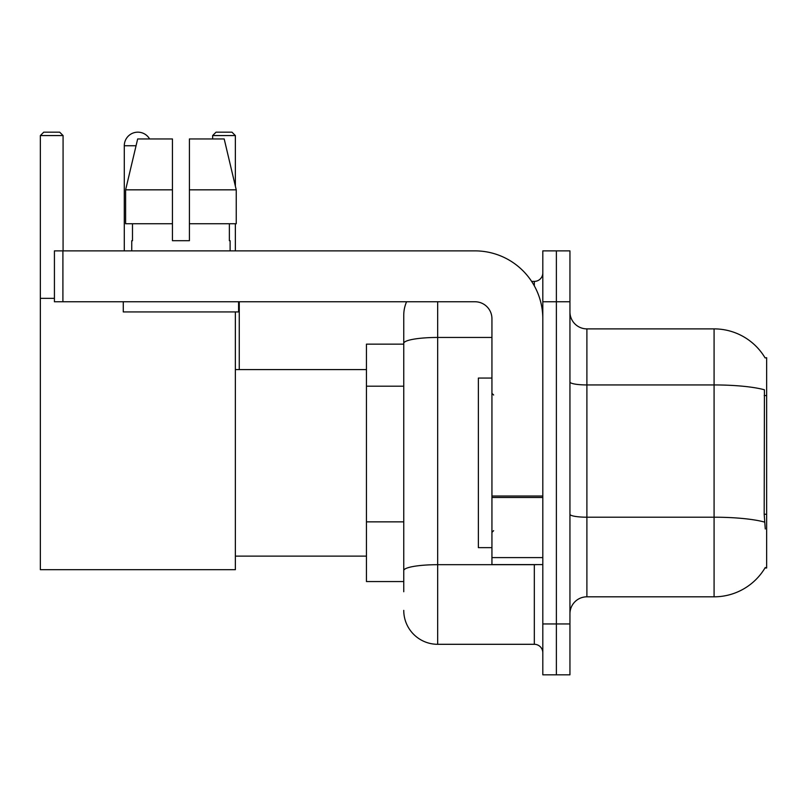 <?xml version="1.0" encoding="UTF-8"?>
<svg xmlns="http://www.w3.org/2000/svg" width="807" height="807" viewBox="0 0 807 807"><rect width="100%" height="100%" fill="white"/><g stroke="black" fill="none" stroke-linecap="round" stroke-linejoin="round"><path stroke-width="1.21" d="M586.901 596.817L714.084 596.817A59.355 59.355 0 0 0 765.278 567.482L764.986 567.987L766.65 567.987L766.65 357.713L765.107 357.925A59.355 59.355 0 0 0 714.084 328.883A59.355 59.355 0 0 1 764.986 357.713A59.355 59.355 0 0 0 714.084 328.883L586.901 328.883A16.957 16.957 0 0 1 569.944 311.926A16.957 16.957 0 0 0 586.901 328.883L586.901 596.817A16.957 16.957 0 0 0 569.944 613.774M403.752 591.733L403.752 343.348L403.752 344.145L366.449 344.145L366.449 581.554L403.752 581.554M556.376 623.952L556.376 674.823L569.944 674.823L569.944 623.952L556.376 623.952L556.376 674.823L542.808 674.823L542.808 623.952L556.376 623.952L556.376 301.757L556.376 623.952M542.808 623.952L542.808 250.876L556.376 250.876L556.376 301.757L556.376 250.876L569.944 250.876L569.944 623.952M765.278 528.989L764.189 514.251L764.431 389.791A59.355 10.309 180 0 0 714.084 384.939L714.084 328.883A59.355 59.355 0 0 1 765.107 357.925M437.666 301.757L437.666 644.299L534.325 644.299L534.325 564.597M531.631 281.401L534.325 281.401A8.484 8.484 0 0 0 542.808 272.927M403.752 376.012L403.752 315.315A33.914 33.914 0 0 1 406.587 301.757M403.752 576.47L403.752 532.025M491.937 337.457L437.666 337.457A33.914 5.891 180 0 0 403.752 343.348L403.752 315.315M542.808 652.782A8.484 8.484 0 0 0 534.325 644.299M437.666 644.299A33.914 33.914 0 0 1 403.752 610.385M189.413 240.708L172.446 240.708L189.413 240.708L172.446 240.708L189.413 240.708L189.413 138.955L224.195 138.955L236.239 189.837L236.239 223.751L189.413 223.751M235.362 135.566L212.645 135.566L216.034 132.177L231.972 132.177L235.362 135.566L235.362 186.104L236.239 189.837L189.413 189.837M491.937 378.059L478.369 378.059L478.369 547.64L491.937 547.64M124.288 250.876L124.288 145.744A13.568 13.568 0 0 1 149.608 138.955M235.362 311.926L235.362 569.681L40.35 569.681L40.35 135.566L43.739 132.177L59.678 132.177L63.077 135.566L40.35 135.566M63.077 250.876L63.077 135.566M40.35 298.358L54.422 298.358M235.362 223.751L235.362 250.876M212.645 135.566L212.645 138.955M239.265 369.586L239.265 301.757M542.808 564.597L491.937 564.597L491.937 496.023L542.808 496.023M542.808 318.715A67.828 67.828 0 0 0 474.98 250.876L62.906 250.876L62.906 301.757L474.98 301.757A16.957 16.957 0 0 1 491.937 318.715L491.937 496.023M62.906 301.757L54.422 301.757L54.422 250.876L62.906 250.876M131.753 240.708L132.489 240.708L131.753 240.708L131.753 250.876M230.106 240.708L229.37 240.708L230.106 240.708L230.106 250.876M229.37 223.751L229.37 240.708M172.446 189.837L125.62 189.837L137.664 138.955L172.446 138.955L172.446 240.708M132.489 240.708L132.489 223.751M123.269 301.757L123.269 311.926L238.59 311.926L238.59 301.757M172.446 223.751L125.62 223.751L125.62 189.837L137.664 138.955M236.239 223.751L236.239 189.837L224.195 138.955M766.65 395.551L764.189 395.551M766.65 514.251L764.189 514.251M403.752 386.19L366.449 386.19M403.752 521.847L366.449 521.847M714.084 596.817L714.084 384.939L586.901 384.939A16.957 2.946 0 0 1 569.944 381.993M764.612 522.109A59.355 10.309 180 0 0 714.084 517.206L586.901 517.206A16.957 2.946 -0 0 1 569.944 514.261M569.944 301.757L542.808 301.757M537.27 564.597A8.484 1.473 0 0 1 534.325 564.688L437.666 564.688A33.914 5.891 180 0 0 403.752 570.579M534.325 285.87L534.325 281.401M136.05 145.744L124.288 145.744M542.808 497.495L491.937 497.495M491.937 557.597L542.808 557.597M493.632 395.016L491.937 393.322M493.632 530.683L491.937 532.378M235.362 556.124L366.449 556.124M235.362 369.586L366.449 369.586"/></g></svg>
